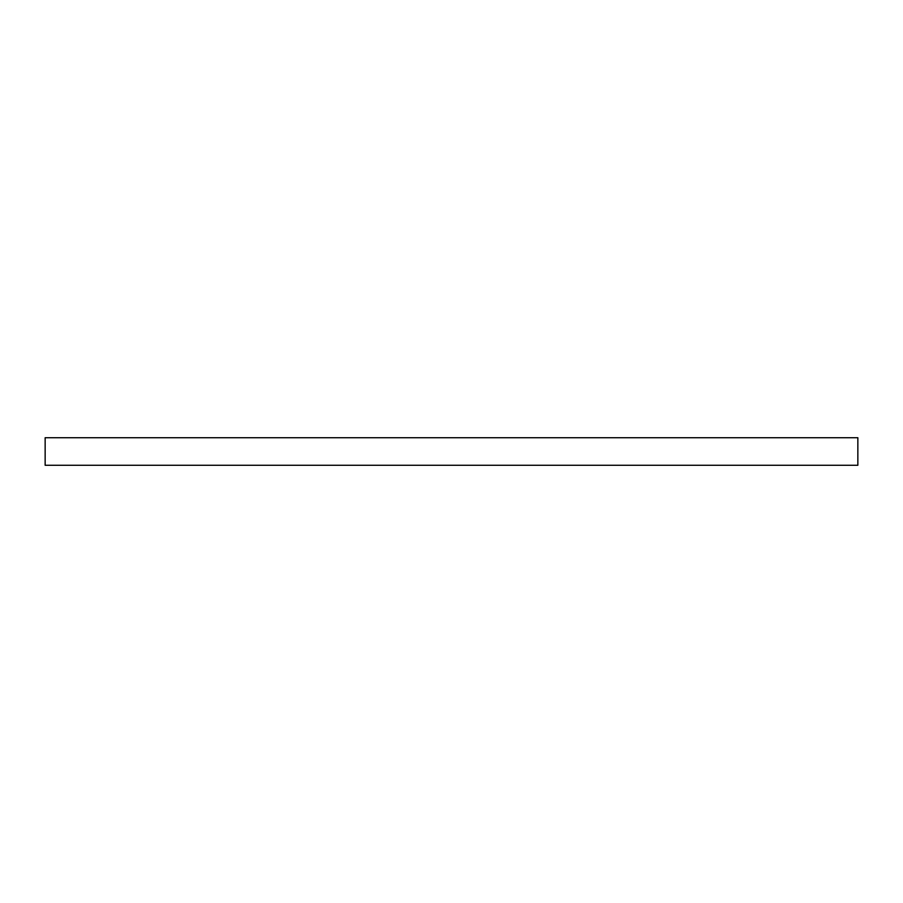 <?xml version="1.0" encoding="UTF-8"?>
<svg xmlns="http://www.w3.org/2000/svg" width="903" height="903" viewBox="0 0 903 903"><rect width="100%" height="100%" fill="white"/><g stroke="black" fill="none" stroke-linecap="round" stroke-linejoin="round"><path stroke-width="1.35" d="M857.85 465.271L857.85 437.729L45.15 437.729L45.15 465.271L857.85 465.271L857.85 437.729L45.15 437.729L45.15 465.271L857.85 465.271"/></g></svg>
